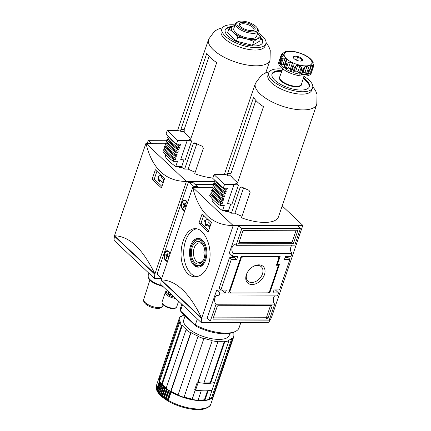 <?xml version="1.0" encoding="UTF-8"?>
<svg xmlns="http://www.w3.org/2000/svg" width="431" height="431" viewBox="0 0 431 431"><rect width="100%" height="100%" fill="white"/><g stroke="black" fill="none" stroke-linecap="round" stroke-linejoin="round"><path stroke-width="0.65" d="M247.922 271.541A9.821 6.815 133.3 0 0 246.774 273.971A9.821 6.815 133.3 0 0 247.879 281.098A9.821 6.815 133.3 0 0 255.782 281.459A9.821 6.815 133.3 0 0 262.457 273.933A9.821 6.815 133.3 0 0 261.353 266.805A9.821 6.815 133.3 0 0 251.817 267.414M264.451 274.671A11.33 7.86 -46.7 0 1 250.697 284.428A11.33 7.86 -46.7 0 1 247.809 271.719A11.33 7.86 -46.7 0 1 251.99 267.285A11.33 7.86 -46.7 0 1 262.204 265.722A11.33 7.86 -46.7 0 1 264.451 274.671M229.842 291.458L241.22 258.034L243.1 256.537L278.049 256.45L278.911 257.937L276.422 265.248L278.48 265.243L269.59 291.356L267.71 292.854L230.704 292.945L229.324 290.968M229.147 291.48L230.704 292.945M277.769 264.575L278.48 265.243M240.703 257.544L241.22 258.034M269.741 292.924L228.624 293.026L241.069 256.467L280.134 256.37L277.338 264.575L279.396 264.569L269.741 292.924L268.772 292.008M276.821 264.09L277.338 264.575M296.145 230.24L292.266 241.646A0.857 0.593 -46.7 0 1 291.324 242.394L238.968 242.529M239.216 243.801A0.857 0.593 -46.7 0 1 238.785 243.057L242.847 231.118A0.857 0.593 -46.7 0 1 243.79 230.375L297.245 230.235A0.857 0.593 -46.7 0 1 297.676 230.978L293.613 242.917A0.857 0.593 -46.7 0 1 292.676 243.666L239.216 243.801L238.742 243.353M270.496 305.59L266.611 317A0.857 0.593 -46.7 0 1 265.674 317.744L213.313 317.879M267.021 319.015L213.566 319.155A0.857 0.593 -46.7 0 1 213.135 318.412L217.197 306.473A0.857 0.593 -46.7 0 1 218.134 305.724L271.595 305.59A0.857 0.593 -46.7 0 1 272.026 306.333L267.963 318.272A0.857 0.593 -46.7 0 1 267.021 319.015L265.674 317.744M236.107 245.298L294.772 245.153L300.482 228.365L241.818 228.516L236.107 245.298A4.719 2.839 89.9 0 0 234.696 244.684A4.719 2.839 89.9 0 0 231.959 248.202A4.719 2.839 89.9 0 0 233.311 253.509L291.976 253.358L290.963 256.343L285.478 256.353L284.46 259.338L289.944 259.327L288.145 257.63L285.139 257.345M291.954 245.158A4.719 2.839 -90.1 0 0 290.532 249.263A4.719 2.839 -90.1 0 0 291.976 253.358M274.687 295.892A4.719 2.839 -90.1 0 0 273.259 299.992A4.719 2.839 -90.1 0 0 274.703 304.092L268.992 320.874L210.328 321.025L216.039 304.238L274.703 304.092M216.039 304.238A4.719 2.839 89.9 0 1 214.686 298.931A4.719 2.839 89.9 0 1 217.423 295.418A4.719 2.839 89.9 0 1 218.835 296.032L277.499 295.882L278.518 292.897L275.366 289.928L274.046 289.934L273.033 292.913L278.518 292.897M274.046 289.928L279.53 289.912L289.944 259.327M218.835 296.032L219.848 293.048L216.701 290.079L222.186 290.068L225.332 293.037L226.35 290.052L220.866 290.063L219.067 288.366L229.481 257.781L234.329 257.167L236.759 259.462L237.777 256.477L232.293 256.493L233.311 253.509M220.866 290.063L231.28 259.478L229.481 257.781M195.054 184.414L213.469 184.371L195.054 184.414M300.482 228.365L297.336 225.397L238.672 225.548L229.147 253.525L232.293 256.493M233.618 256.488L233.343 257.291M219.848 293.048L225.332 293.037M216.701 290.079L207.176 318.056L210.328 321.025M238.672 225.548L241.818 228.516M270.005 317.9L271.325 317.895L268.755 322.356L201.18 322.528L160.747 284.401L161.242 279.924L201.697 318.073L233.187 225.558C212.343 225.386 198.853 212.666 192.716 187.399L233.187 225.558L302.821 225.381L282.192 205.932M201.18 322.528L201.676 318.056M161.14 280.225L201.573 318.353M207.182 318.056L201.697 318.073C189.387 292.816 175.896 280.096 161.226 279.908L161.242 279.924M161.226 279.908L192.716 187.399L212.456 187.345M208.195 231.964L211.395 222.563A257.442 101.867 -161.2 0 1 202.128 213.83L198.928 223.231A257.442 101.867 18.8 0 0 208.195 231.964M208.367 264.612C213.975 249.608 204.94 227.886 195.038 228.71C187.943 228.403 181.596 239.507 181.122 252.092C180.239 265.178 186.758 277.133 195.162 276.767C201.013 276.46 205.415 272.408 208.367 264.612M271.325 317.895L302.821 225.381M236.759 259.462L231.28 259.478M198.928 223.231L200.997 223.226L208.696 230.483M206.945 224.594L207.629 224.594L206.945 224.594L209.321 226.771L210.306 224.319L210.209 223.732L207.963 221.609L208.259 219.713M206.815 224.54L206.228 225.828L205.765 225.763L204.639 220.828L204.833 220.257L207.871 219.352M203.674 215.355L200.997 223.226M196.735 276.637A24.028 14.46 89.9 0 1 183.703 252.835A24.028 14.46 89.9 0 1 196.531 228.85M205.722 259.855A14.417 8.674 89.9 0 1 198.201 267.15A14.417 8.674 89.9 0 1 189.489 252.755A14.417 8.674 89.9 0 1 198.131 238.316A14.417 8.674 89.9 0 1 205.722 259.855M208.033 219.503L205.522 220.257L205.323 220.828L206.368 225.413M207.629 224.594L209.585 226.437M198.885 267.101A14.417 8.674 89.9 0 1 193.6 263.217M193.546 242.27A14.417 8.674 89.9 0 1 198.815 238.359M204.154 263.19A12.957 7.796 89.9 0 1 199.569 265.685L198.201 265.69A12.957 7.796 89.9 0 1 190.367 252.749A12.957 7.796 89.9 0 1 198.131 239.776A12.957 7.796 89.9 0 1 204.957 259.133A12.957 7.796 89.9 0 1 198.201 265.69M198.131 239.776L199.505 239.771A12.957 7.796 89.9 0 1 204.1 242.244M204.084 258.309A11.292 6.794 89.9 0 1 203.303 260.141A11.292 6.794 89.9 0 1 193.492 260.906A11.292 6.794 89.9 0 1 193.449 244.582A11.292 6.794 89.9 0 1 203.265 245.298A11.292 6.794 89.9 0 1 204.084 258.309M203.556 259.629A9.821 5.91 89.9 0 1 199.364 262.549A9.821 5.91 89.9 0 1 193.427 252.744A9.821 5.91 89.9 0 1 199.316 242.906A9.821 5.91 89.9 0 1 203.524 245.81M204.483 256.914A9.821 5.91 89.9 0 1 204.461 248.515M197.253 186.488L198.195 187.383M181.812 304.264L180.578 307.896A30.892 12.224 18.8 0 0 180.476 310.913L181.559 312.61L195.949 326.181L195.308 324.899A30.892 12.224 18.8 0 0 234.518 331.822A30.892 12.224 18.8 0 0 239.07 327.808L240.902 322.426M182.512 304.927L180.476 310.913L195.308 324.899L197.35 318.913M195.184 389.484A27.169 10.748 -161.2 0 1 194.817 389.414M203.82 383.234A28.748 11.373 -161.2 0 1 197.991 382.426L212.165 340.797A28.748 11.373 18.8 0 0 217.989 341.605L203.82 383.234M212.165 340.797L197.942 382.055A27.891 11.034 -161.2 0 1 197.36 381.941L194.72 389.699A27.891 11.034 -161.2 0 0 195.302 389.813L192.151 399.063A27.891 11.034 -161.2 0 1 184.129 397.01M168.354 401.196A1.288 0.523 119.8 0 1 168.311 400.329L171.129 392.048A28.748 11.373 18.8 0 0 213.674 395.755L210.851 404.036C210.597 405.905 208.442 407.532 204.386 408.911C195.846 411.282 179.436 407.678 168.354 401.196A1.288 0.523 119.8 0 0 168.408 401.218A27.891 11.034 18.8 0 1 167.497 400.685L170.654 391.413M192.151 399.063L192.199 399.435A28.748 11.373 18.8 0 0 198.028 400.243L201.18 390.992L200.819 390.653M207.51 390.739L204.429 399.801A27.891 11.034 -161.2 0 1 198.158 399.86M207.753 390.718L208.033 390.976L204.881 400.227L204.429 399.801M204.881 400.227A28.748 11.373 18.8 0 0 208.965 399.392L212.117 390.141L211.788 389.98M211.912 396.886L212.655 397.258L232.616 338.615L231.878 338.249L211.912 396.886A27.891 11.034 -161.2 0 1 209.218 398.659M231.878 338.249A27.891 11.034 -161.2 0 1 228.188 340.382L228.931 340.754A28.748 11.373 18.8 0 1 224.842 341.589L224.389 341.158A27.891 11.034 -161.2 0 1 217.536 341.174L217.989 341.605M232.605 332.549A27.891 11.034 -161.2 0 1 233.036 336.153L233.866 336.363A28.748 11.373 18.8 0 1 233.737 336.816L213.776 395.453A28.748 11.373 18.8 0 1 212.655 397.258M233.015 333.804L233.397 332.684L232.718 332.506M212.117 340.425A27.891 11.034 -161.2 0 1 203.933 338.319L184.015 397.334A28.748 11.373 18.8 0 1 178.008 395.098L197.969 336.455L198.341 336.239A27.891 11.034 -161.2 0 1 191.025 332.576L171.059 391.213L170.687 391.434A28.748 11.373 18.8 0 1 166.107 388.369L186.068 329.726L186.763 329.726A27.891 11.034 -161.2 0 1 182.265 325.486L162.304 384.129L161.609 384.129A28.748 11.373 18.8 0 1 159.685 381.058L179.646 322.415L180.476 322.63A27.891 11.034 -161.2 0 1 180.007 318.951L160.046 377.588L159.217 377.378L179.177 318.735A28.748 11.373 18.8 0 1 179.307 318.288A28.748 11.373 18.8 0 1 180.427 316.483L181.171 316.855A27.891 11.034 -161.2 0 1 184.085 314.991M180.007 318.951L179.177 318.735M160.068 379.937A27.891 11.034 -161.2 0 1 160.046 377.588M161.609 384.129L181.57 325.486L182.265 325.486M166.253 387.943A27.891 11.034 -161.2 0 1 166.113 387.83L165.38 388.18A28.748 11.373 18.8 0 0 166.334 388.913L166.506 388.67M162.492 385.433L162.751 384.662A27.891 11.034 -161.2 0 1 162.304 384.129M159.626 394.467A27.891 11.034 18.8 0 1 159.475 394.295L159.599 393.934M163.985 385.96A27.891 11.034 -161.2 0 1 163.274 385.239L162.455 385.508A28.748 11.373 18.8 0 0 163.187 386.251L163.985 385.96L160.704 395.593A27.891 11.034 18.8 0 0 161.016 395.89M165.418 387.259A27.891 11.034 -161.2 0 1 164.599 386.537L163.818 386.844A28.748 11.373 18.8 0 0 164.664 387.588L165.418 387.259L162.137 396.892A27.891 11.034 18.8 0 0 162.595 397.274M170.687 391.434L190.647 332.791L191.025 332.576M178.116 394.769A27.891 11.034 -161.2 0 1 171.689 391.585L171.129 392.048M195.302 389.813L192.199 399.435M185.093 315.939L183.778 319.807A24.028 9.509 18.8 0 0 203.459 336.552A24.028 9.509 18.8 0 0 229.27 335.291L229.949 333.287M232.616 338.615A28.748 11.373 18.8 0 0 233.737 336.816M233.397 332.684A28.748 11.373 18.8 0 0 233.23 332.312M179.646 322.415A28.748 11.373 18.8 0 0 181.57 325.486M186.068 329.726A28.748 11.373 18.8 0 0 190.647 332.791M197.969 336.455A28.748 11.373 18.8 0 0 203.982 338.691M201.18 390.992A28.748 11.373 -161.2 0 1 195.351 390.184M195.949 326.181A29.179 11.545 18.8 0 0 232.638 332.538L234.518 331.822M179.307 318.288L159.346 376.926A28.748 11.373 18.8 0 0 159.217 377.378M169.216 390.534L169.054 390.793A28.748 11.373 18.8 0 0 170.191 391.493L170.347 391.229M156.814 390.308A1.288 1.126 -20.8 0 1 156.636 389.317L159.454 381.036A0.345 0.302 -20.8 0 1 159.772 380.799M167.497 400.685A1.288 0.566 -59 0 1 167.438 400.658L166.323 399.968A1.288 0.62 122.5 0 1 166.237 399.074L169.054 390.793M167.438 400.658A1.288 0.566 -59 0 1 167.368 399.774L170.191 391.493M166.894 388.956L163.753 398.179A27.891 11.034 18.8 0 0 164.351 398.616M166.323 399.968A1.288 0.62 122.5 0 0 166.393 400A27.891 11.034 18.8 0 1 165.547 399.445A1.288 0.663 -56.2 0 1 165.461 399.408A1.288 0.663 -56.2 0 1 165.359 398.503L168.349 389.969M163.753 398.179A1.288 0.749 -53.2 0 1 163.64 398.12A1.288 0.749 -53.2 0 1 163.511 397.199L166.334 388.913M167.303 389.247L164.313 397.781A1.288 0.711 125.4 0 0 164.432 398.697A1.288 0.711 125.4 0 0 164.529 398.745M165.547 399.445L168.693 390.195M159.842 381.403A0.345 0.296 155.4 0 0 159.685 381.591L156.868 389.872A1.288 1.104 155.4 0 0 156.895 390.631L157.283 391.391A1.288 1.083 -29 0 1 157.223 390.578L160.046 382.297A0.345 0.291 -29 0 1 160.203 382.103M157.514 391.666A1.288 1.083 -29 0 1 157.283 391.391M160.547 382.669A0.345 0.286 147.9 0 0 160.38 382.868L157.563 391.149A1.288 1.061 147.9 0 0 157.638 391.994L158.15 392.754A1.288 1.034 -35.6 0 1 158.048 391.876L160.871 383.59A0.345 0.275 -35.6 0 1 161.038 383.385M158.446 393.013A1.288 1.034 -35.6 0 1 158.15 392.754M161.48 383.967L158.489 392.458A1.288 1.007 141.8 0 0 158.603 393.358L159.228 394.112A1.288 0.975 -41.1 0 1 159.098 393.196L161.921 384.915L162.751 384.662M162.455 385.508L159.637 393.789A1.288 0.948 136.7 0 0 159.777 394.715L160.515 395.464A1.288 0.91 -45.8 0 1 160.37 394.532L163.187 386.251M163.818 386.844L161 395.125A1.288 0.878 132.4 0 0 161.146 396.062L161.986 396.8A1.288 0.835 -49.7 0 1 161.846 395.868L164.664 387.588M165.38 388.18L162.562 396.461A1.288 0.797 128.7 0 0 162.702 397.387A1.288 0.797 128.7 0 0 162.832 397.468M224.389 341.158L210.215 382.787A27.891 11.034 -161.2 0 1 203.949 382.852M210.215 382.787L210.673 383.218L224.842 341.589M210.673 383.218A28.748 11.373 -161.2 0 0 214.757 382.383L228.931 340.754M197.942 382.055L197.991 382.426M212.117 390.141A28.748 11.373 -161.2 0 1 208.033 390.976M195.652 389.926L198.19 382.464A28.748 11.373 -161.2 0 0 214.638 382.421L212.1 389.883A28.748 11.373 -161.2 0 1 195.652 389.926L194.887 389.204M294.098 58.681A4.956 1.961 -161.2 0 1 293.554 58.029A4.956 1.961 -161.2 0 1 293.829 56.553C293.662 58.007 293.753 58.718 294.098 58.681A4.956 1.961 -161.2 0 0 298.327 60.793A4.956 1.961 -161.2 0 0 302.018 60.911A4.956 1.961 -161.2 0 0 302.282 60.782C301.937 60.836 301.845 60.124 302.012 58.659A4.956 1.961 -161.2 0 1 302.282 60.782L301.91 60.949M302.153 73.329L303.182 72.252A15.446 6.109 18.8 0 0 305.013 72.246L306.328 74.089L307.281 74.401A17.165 6.794 -161.2 0 1 301.307 74.412L301.845 74.229L304.017 67.861M305.013 72.246L307.001 66.406L308.569 67.516L309.059 69.175A17.165 6.794 18.8 0 0 309.981 68.987L308.38 74.078M291.469 51.391L290.855 51.181A15.446 6.109 -161.2 0 0 289.023 51.187L285.268 51.715M284.956 52.135L284.649 52.318M285.069 51.801L285.365 51.935A15.446 6.109 -161.2 0 0 284.379 52.507L282.671 53.191L281.147 55.103L282.079 54.258L283.259 54.527A15.446 6.109 -161.2 0 0 283.388 55.513L283.377 55.718M283.237 55.944L281.675 57.738L279.724 63.47M280.145 63.228L279.746 63.626L281.675 57.738M283.986 67.446L284.099 68.012A17.165 6.794 -161.2 0 1 280.182 64.316L281.055 64.688L283.296 58.115L281.96 59.095A17.165 6.794 18.8 0 1 281.524 58.401M283.296 58.115L285.112 58.26A15.446 6.109 -161.2 0 0 286.313 59.397L286.556 60.254L285.877 62.791A17.165 6.794 18.8 0 0 286.906 63.481L288.398 62.328L290.413 62.139A15.446 6.109 -161.2 0 0 292.374 63.12L293.161 64.709L293.285 66.67A17.165 6.794 18.8 0 0 294.642 67.177L296.011 65.771L297.756 65.124A15.446 6.109 -161.2 0 0 299.949 65.684L301.339 67.144L301.77 69.008A17.165 6.794 18.8 0 0 303.085 69.192L304.033 67.812M286.006 61.315L286.222 60.873M307.001 66.406A15.446 6.109 -161.2 0 1 305.17 66.412L304.108 67.527L304.216 67.064M310.422 65.921L310.39 68.179M309.388 71.12A15.446 6.109 18.8 0 0 309.657 70.926L311.645 65.086A15.446 6.109 -161.2 0 1 310.659 65.657L310.401 66.428M311.645 65.086L312.906 65.727L313.192 67.128A17.165 6.794 18.8 0 0 313.472 66.622L313.499 64.661L312.766 63.066A15.446 6.109 -161.2 0 0 312.642 62.086L312.631 61.919M311.699 71.832L313.488 66.573L311.694 71.842A17.165 6.794 -161.2 0 0 311.764 71.659L311.257 73.151A17.165 6.794 18.8 0 1 292.821 74.051A17.165 6.794 18.8 0 1 278.76 62.091L279.272 60.599A17.165 6.794 -161.2 0 1 279.336 60.421L281.114 55.195M312.642 62.086L313.192 62.263L313.03 63.74M312.028 60.421L313.208 62.29L312.825 63.341M312.281 60.803L310.918 59.333A15.446 6.109 -161.2 0 0 310.347 58.767A15.446 6.109 -161.2 0 0 309.711 58.201L309.356 58.045M291.48 51.192L296.081 51.909A15.446 6.109 -161.2 0 1 298.268 52.469L303.65 54.473A15.446 6.109 -161.2 0 1 305.611 55.454L309.307 57.819M309.657 70.926L310.67 72.3L312.906 65.727M308.267 73.69L308.203 74.213A17.165 6.794 -161.2 0 0 311.414 72.349L310.67 72.3M280.635 60.787L279.336 60.415L281.125 55.168M281.055 64.688L283.119 64.1L285.112 58.26M283.119 64.1A15.446 6.109 18.8 0 0 284.325 65.237L284.406 66.029M290.413 62.139L288.425 67.979L286.157 68.901L285.128 68.701L286.906 63.481M288.425 67.979A15.446 6.109 18.8 0 0 290.386 68.96L290.925 71.282L293.161 64.709M285.128 68.701A17.165 6.794 -161.2 0 0 291.507 71.896L290.925 71.282M297.756 65.124L295.768 70.964L293.775 72.343L292.864 72.397L294.642 67.177M295.768 70.964A15.446 6.109 18.8 0 0 297.961 71.524L299.103 73.717L301.339 67.144M292.864 72.397A17.165 6.794 -161.2 0 0 299.992 74.234L299.103 73.717M293.829 56.553A4.956 1.961 -161.2 0 1 297.789 56.542A4.956 1.961 -161.2 0 1 302.012 58.659C300.359 58.713 298.952 58.007 297.789 56.542C296.21 57.301 294.896 57.301 293.829 56.553M241.974 216.287A28.489 11.276 -161.2 0 1 234.949 213.183L243.558 187.889M237.686 182.464A28.489 11.276 -161.2 0 1 230.962 175.773L231.005 173.429L255.863 100.418M241.312 186.957L242.147 187.183A32.438 12.833 18.8 0 0 249.016 190.297L250.104 192.404L241.468 217.768A32.438 12.833 -161.2 0 0 278.474 216.841L316.774 104.334A32.438 12.833 18.8 0 0 316.79 104.291L317.022 94.432L315.67 90.882L312.825 86.539M238.429 185.104L234.001 184.479L227.498 203.577L231.932 204.202L238.429 185.104A32.438 12.833 18.8 0 1 235.8 183.412L236.484 183.633L237.583 182.766L263.486 106.667A32.438 12.833 -161.2 0 1 253.595 97.341L227.687 173.44L227.703 175.778L230.962 175.773M234.001 184.479L224.524 184.506L214.002 174.582L224.481 174.555L226.738 174.081A32.438 12.833 18.8 0 0 227.703 175.778M230.747 204.035L228.516 210.581L222.525 210.597A39.819 15.753 -161.2 0 1 212.074 200.674L212.596 199.138M241.285 186.957L240.056 187.83L231.42 213.194A32.438 12.833 -161.2 0 1 228.737 211.626L228.99 210.878A32.438 12.833 -161.2 0 1 228.516 210.581M279.838 76.589A11.648 4.612 18.8 0 0 288.953 85.413A11.648 4.612 18.8 0 0 301.555 83.98M309.226 87.03A19.74 7.812 18.8 0 0 306.199 81.012A19.74 7.812 18.8 0 0 303.214 78.641M281.782 71.347A19.74 7.812 18.8 0 0 271.902 74.326M282.057 70.603A19.74 7.812 18.8 0 0 272.004 73.943A19.74 7.812 18.8 0 0 288.172 87.698A19.74 7.812 18.8 0 0 309.377 86.663A19.74 7.812 18.8 0 0 306.452 80.263A19.74 7.812 18.8 0 0 303.451 77.887M282.617 69.089A23.172 9.17 18.8 0 0 268.755 72.839A23.172 9.17 18.8 0 0 287.736 88.985A23.172 9.17 18.8 0 0 312.626 87.773A23.172 9.17 18.8 0 0 309.194 80.258A23.172 9.17 18.8 0 0 303.93 76.346M268.755 72.839L267.942 75.226A23.172 9.17 18.8 0 0 286.922 91.372A23.172 9.17 18.8 0 0 311.812 90.16L312.626 87.773M214.002 174.582L212.736 178.31L223.258 188.234L227.401 188.223L226.792 190.012L225.381 190.017L224.82 191.66L226.232 191.655L225.623 193.444L224.212 193.449L223.651 195.092L225.063 195.087L224.454 196.875L223.042 196.881L222.482 198.524L223.894 198.519L223.285 200.307L221.873 200.313L221.313 201.956L222.73 201.95L222.105 203.777L220.694 203.782L220.133 205.425L224.287 205.415L222.525 210.597M231.42 213.194L234.949 213.183M228.737 211.626L226.135 211.632A35.698 14.126 -161.2 0 1 224.573 210.592M224.524 184.506L223.258 188.234M220.694 203.782A41.532 16.437 -161.2 0 1 210.236 193.858L209.681 195.502A41.532 16.437 -161.2 0 0 220.133 205.425M210.236 193.858L211.653 193.858L211.815 193.384M221.873 200.313A41.532 16.437 -161.2 0 1 211.422 190.389L210.861 192.032A41.532 16.437 -161.2 0 0 221.313 201.956M211.422 190.389L212.833 190.389L212.984 189.952M223.042 196.881A41.532 16.437 -161.2 0 1 212.585 186.957L212.03 188.6A41.532 16.437 -161.2 0 0 222.482 198.524M212.585 186.957L214.002 186.957L214.153 186.521M224.212 193.449A41.532 16.437 -161.2 0 1 213.754 183.525L213.2 185.168A41.532 16.437 -161.2 0 0 223.651 195.092M213.754 183.525L215.171 183.525L215.322 183.089M214.853 180.309L214.363 181.737A41.532 16.437 -161.2 0 0 224.82 191.66M228.99 210.878L226.388 210.888L226.135 211.632M226.388 210.888A35.698 14.126 -161.2 0 1 225.93 210.587M279.746 63.626A17.165 6.794 -161.2 0 1 279.272 60.599M301.183 61.089L302.012 58.659M296.544 60.189L297.789 56.542M222.105 203.777A39.819 15.753 -161.2 0 1 211.653 193.858M223.285 200.307A39.819 15.753 -161.2 0 1 212.833 190.389M224.454 196.875A39.819 15.753 -161.2 0 1 214.002 186.957M225.623 193.444A39.819 15.753 -161.2 0 1 215.171 183.525M225.381 190.017A41.532 16.437 -161.2 0 1 215.468 180.891M226.792 190.012A39.819 15.753 -161.2 0 1 224.303 188.228M161.695 278.41L154.417 278.426L154.81 274.251L186.424 181.462C165.574 181.289 152.084 168.569 145.953 143.297L186.424 181.462L214.482 181.386L191.903 181.446L192.851 182.34M165.687 143.248L145.953 143.297L114.457 235.811L113.978 240.299L154.417 278.426M114.457 235.811C129.128 235.994 142.618 248.714 154.928 273.971L157.504 273.965M161.426 187.868L164.626 178.466A257.442 101.867 -161.2 0 1 155.359 169.728L152.159 179.129A257.442 101.867 18.8 0 0 161.426 187.868M161.269 175.406L158.753 176.155L158.56 176.726L159.605 181.316M162.821 182.34L160.607 180.497M160.865 180.492L160.176 180.497L162.557 182.674L163.543 180.217L163.441 179.63L161.194 177.513L161.49 175.611M160.176 180.497L159.465 181.726L158.996 181.666L157.875 176.732L158.069 176.155L161.102 175.25M156.911 171.252L154.228 179.124L161.927 186.386M152.159 179.129L154.228 179.124M147.273 143.291L148.286 140.317L166.7 140.269M191.903 181.446L191.66 182.157M114.474 235.827L154.912 273.954M114.371 236.123L154.81 274.251M148.286 140.317L151.432 143.281M171.516 294.556L169.636 294.562L170.094 293.215M169.636 294.562A5.15 2.036 -161.2 0 1 168.289 293.29L168.747 291.943M212.822 178.046A32.438 12.833 -161.2 0 1 194.704 173.671L203.34 148.302L202.252 146.201A32.438 12.833 18.8 0 1 195.383 143.081L194.516 142.86L193.287 143.728L184.651 169.092A32.438 12.833 -161.2 0 1 181.968 167.524L179.366 167.53A35.698 14.126 -161.2 0 1 177.804 166.495M191.666 141.007L187.237 140.382L180.734 159.481L185.163 160.106L191.666 141.007A32.438 12.833 18.8 0 1 189.031 139.31L189.721 139.536L190.814 138.669L216.723 62.57A32.438 12.833 -161.2 0 1 206.826 53.239L180.923 129.338L180.939 131.681L184.199 131.671L184.236 129.332L209.094 56.316M187.237 140.382L177.761 140.404L167.239 130.48L177.712 130.453L179.975 129.979A32.438 12.833 18.8 0 0 180.939 131.681M183.978 159.939L181.747 166.485L175.756 166.501A39.819 15.753 -161.2 0 1 165.305 156.577L165.827 155.041M181.968 167.524L182.221 166.781A32.438 12.833 -161.2 0 1 181.747 166.485M195.205 172.19A28.489 11.276 -161.2 0 1 188.18 169.087L196.795 143.792M167.239 130.48L165.967 134.213L176.489 144.132L180.632 144.121L180.023 145.915L178.612 145.915L178.051 147.558L179.468 147.553L178.854 149.347L177.443 149.347L176.882 150.99L178.299 150.985L177.691 152.779L176.274 152.779L175.719 154.422L177.13 154.417L176.521 156.211L175.105 156.216L174.55 157.854L175.961 157.848L175.336 159.68L173.925 159.68A41.532 16.437 -161.2 0 1 163.473 149.762L162.913 151.4A41.532 16.437 -161.2 0 0 173.364 161.323L177.524 161.313L175.756 166.501M163.473 149.762L164.89 149.756L165.051 149.282M175.105 156.216A41.532 16.437 -161.2 0 1 164.653 146.292L164.092 147.93A41.532 16.437 -161.2 0 0 174.55 157.854M164.653 146.292L166.07 146.287L166.215 145.85M176.274 152.779A41.532 16.437 -161.2 0 1 165.822 142.86L165.262 144.498A41.532 16.437 -161.2 0 0 175.719 154.422M165.822 142.86L167.239 142.855L167.384 142.419M177.443 149.347A41.532 16.437 -161.2 0 1 166.991 139.428L166.431 141.066A41.532 16.437 -161.2 0 0 176.882 150.99M166.991 139.428L168.402 139.423L168.553 138.987M168.085 136.207L167.6 137.634A41.532 16.437 -161.2 0 0 178.051 147.558M190.917 138.362A28.489 11.276 -161.2 0 1 184.199 131.671M177.761 140.404L176.489 144.132M257.636 33.214L261.078 37.131L259.737 41.085L252.496 45.277L253.843 41.322L245.988 38.731L237.777 37.19L233.543 32.503L228.953 28.866L235.008 25.122M252.496 45.277L236.43 41.144L237.777 37.19M236.43 41.144L227.606 32.821L228.953 28.866M261.078 37.131L257.641 38.704L253.843 41.322M182.221 166.781L179.625 166.786L179.366 167.53M179.625 166.786A35.698 14.126 -161.2 0 1 179.167 166.49M231.064 27.315A19.74 7.812 18.8 0 0 225.138 30.224M262.457 42.933A19.74 7.812 18.8 0 0 260.701 38.246M232.341 26.49A19.74 7.812 18.8 0 0 225.241 29.847A19.74 7.812 18.8 0 0 241.408 43.601A19.74 7.812 18.8 0 0 262.608 42.567A19.74 7.812 18.8 0 0 260.954 37.502M235.078 24.912A23.172 9.17 18.8 0 0 221.992 28.737A23.172 9.17 18.8 0 0 240.972 44.883A23.172 9.17 18.8 0 0 265.857 43.671A23.172 9.17 18.8 0 0 262.431 36.161A23.172 9.17 18.8 0 0 257.824 32.654M221.992 28.737L221.178 31.124A23.172 9.17 18.8 0 0 240.159 47.27A23.172 9.17 18.8 0 0 265.043 46.058L265.857 43.671M173.925 159.68L173.364 161.323M175.336 159.68A39.819 15.753 -161.2 0 1 164.89 149.756M176.521 156.211A39.819 15.753 -161.2 0 1 166.07 146.287M177.691 152.779A39.819 15.753 -161.2 0 1 167.239 142.855M178.854 149.347A39.819 15.753 -161.2 0 1 168.402 139.423M178.612 145.915A41.532 16.437 -161.2 0 1 168.699 136.789M180.023 145.915A39.819 15.753 -161.2 0 1 177.534 144.132M184.651 169.092L188.18 169.087M238.467 21.55L237.309 21.992A12.014 4.752 18.8 0 0 235.541 23.549A12.014 4.752 18.8 0 0 245.384 31.921A12.014 4.752 18.8 0 0 258.288 31.296A12.014 4.752 18.8 0 0 257.84 28.979L257.194 27.923A10.964 4.337 18.8 0 0 255.982 26.485A10.964 4.337 18.8 0 0 238.467 21.55A10.964 4.337 18.8 0 0 245.826 30.612A10.964 4.337 18.8 0 0 257.194 27.923M235.541 23.549L233.823 28.602A12.014 4.752 18.8 0 0 243.66 36.974A12.014 4.752 18.8 0 0 256.569 36.349L258.288 31.296M253.891 26.49A8.351 3.303 18.8 0 0 243.784 22.417A8.351 3.303 18.8 0 0 239.636 25.424A8.351 3.303 18.8 0 0 246.16 29.631A8.351 3.303 18.8 0 0 253.897 30.283A8.351 3.303 18.8 0 0 253.891 26.49M253.277 30.466A7.349 2.909 18.8 0 0 253.891 29.744A7.349 2.909 18.8 0 0 252.803 27.358A7.349 2.909 18.8 0 0 245.374 23.964A7.349 2.909 18.8 0 0 239.97 25.003A7.349 2.909 18.8 0 0 240.013 25.952M234.879 25.504A14.589 5.77 18.8 0 0 232.751 26.248A14.589 5.77 18.8 0 0 233.543 32.503A14.589 5.77 18.8 0 0 245.988 38.731A14.589 5.77 18.8 0 0 257.641 38.704A14.589 5.77 18.8 0 0 257.625 33.246M184.339 204.655L182.959 204.337L183.213 203.594L184.414 204.73L185.098 202.732L185.545 203.152L184.867 205.151L186.068 206.287L185.815 207.031L184.613 205.899L185.653 205.894M184.414 204.73L185.012 204.725M184.613 205.899L183.929 207.898L183.482 207.473L184.188 207.149M184.985 204.806L184.646 204.725M187.178 203.674A4.719 2.839 -90.1 0 0 184.5 200.593A4.719 2.839 -90.1 0 0 181.763 204.111A4.719 2.839 -90.1 0 0 183.116 209.418A4.719 2.839 -90.1 0 0 184.527 210.032A4.719 2.839 -90.1 0 0 185.039 209.956M184.694 210.026A4.719 2.839 -90.1 0 0 184.861 210.032A4.719 2.839 -90.1 0 0 185.012 210.026M187.366 203.12A4.719 2.839 -90.1 0 0 186.984 202.204A4.719 2.839 -90.1 0 0 184.84 200.593A4.719 2.839 -90.1 0 0 184.673 200.604M182.959 204.337L184.161 205.474L183.482 207.473M184.161 205.474L185.206 205.474M167.072 255.389L165.687 255.071L165.94 254.322L167.147 255.459L167.826 253.46L168.273 253.886L167.594 255.885L168.801 257.021L168.548 257.765L167.341 256.628L168.381 256.628M167.147 255.459L167.74 255.459M167.341 256.628L166.662 258.627L166.21 258.207L166.916 257.878M167.713 255.54L167.373 255.459M169.906 254.409A4.719 2.839 -90.1 0 0 167.233 251.327A4.719 2.839 -90.1 0 0 164.497 254.845A4.719 2.839 -90.1 0 0 165.849 260.146A4.719 2.839 -90.1 0 0 167.255 260.766A4.719 2.839 -90.1 0 0 167.767 260.685M167.422 260.755A4.719 2.839 -90.1 0 0 167.594 260.766A4.719 2.839 -90.1 0 0 167.745 260.755M170.094 253.854A4.719 2.839 -90.1 0 0 169.712 252.938A4.719 2.839 -90.1 0 0 167.567 251.327A4.719 2.839 -90.1 0 0 167.4 251.332M165.687 255.071L166.894 256.208L166.21 258.207M166.894 256.208L167.934 256.203M194.252 187.393A1.719 1.034 -90.1 0 0 193.783 186.456L189.468 182.388A1.719 1.034 -90.1 0 0 188.956 182.162A1.719 1.034 -90.1 0 0 188.061 183.03L157.584 272.559A1.719 1.034 -90.1 0 0 157.972 274.897L161.722 278.437M197.678 187.383A1.719 1.034 -90.1 0 0 197.209 186.451L192.894 182.378A1.719 1.034 -90.1 0 0 192.382 182.157L188.956 182.162M184.813 210.614A5.323 3.2 89.9 0 1 181.537 203.335A5.323 3.2 89.9 0 1 186.919 201.81A5.323 3.2 89.9 0 1 187.399 203.017M167.546 261.342A5.323 3.2 89.9 0 1 164.265 254.069A5.323 3.2 89.9 0 1 169.647 252.539A5.323 3.2 89.9 0 1 170.126 253.751M291.324 242.394L292.676 243.666M292.266 241.646L293.613 242.917M296.889 230.235L297.676 230.978M213.086 318.703L213.566 319.155M266.611 317L267.963 318.272M271.234 305.59L272.026 306.333M206.25 225.763L205.765 225.763M205.323 220.828L204.639 220.828M205.522 220.257L204.833 220.257M168.311 400.329A28.748 11.373 18.8 0 0 210.851 404.036M198.082 400.092A28.403 11.238 18.8 0 0 204.698 400.054M159.298 377.071L159.244 377.222A28.748 11.373 18.8 0 0 159.454 381.036M159.551 377.464A28.403 11.238 18.8 0 0 159.82 380.654M209.062 399.111A28.403 11.238 18.8 0 0 212.359 397.107M184.059 397.204A28.403 11.238 18.8 0 0 192.183 399.289M171.414 391.682A28.403 11.238 18.8 0 0 178.051 394.963M166.237 399.074A28.748 11.373 18.8 0 0 167.368 399.774M160.38 382.868A28.748 11.373 18.8 0 0 160.871 383.59M161.307 384.177A28.748 11.373 18.8 0 0 161.921 384.915M161.884 384.129A28.403 11.238 18.8 0 0 162.315 384.635M159.685 381.591A28.748 11.373 18.8 0 0 160.046 382.297M164.189 386.542A28.403 11.238 18.8 0 0 165.025 387.275M162.843 385.222A28.403 11.238 18.8 0 0 163.57 385.955M164.313 397.781A28.748 11.373 18.8 0 0 165.359 398.503M162.562 396.461A28.748 11.373 18.8 0 0 163.511 397.199M161 395.125A28.748 11.373 18.8 0 0 161.846 395.868M159.637 393.789A28.748 11.373 18.8 0 0 160.37 394.532M158.489 392.458A28.748 11.373 18.8 0 0 159.098 393.196M157.563 391.149A28.748 11.373 18.8 0 0 158.048 391.876M156.868 389.872A28.748 11.373 18.8 0 0 157.223 390.578M156.642 390.023L156.426 385.508A28.748 11.373 18.8 0 0 156.636 389.317M165.736 387.862A28.403 11.238 18.8 0 0 166.161 388.196M167.131 389.5A28.748 11.373 18.8 0 0 168.182 390.222M306.328 74.089L308.569 67.516M309.706 58.638A14.589 5.77 18.8 0 0 285.613 52.442A14.589 5.77 18.8 0 0 298.85 64.925A14.589 5.77 18.8 0 0 309.706 58.638M311.414 72.349L313.192 67.128M279.838 60.83L282.079 54.258M282.596 56.483L283.259 54.527M280.182 64.316L281.96 59.095M284.325 65.237L286.313 59.397M284.099 68.012L285.877 62.791M286.157 68.901L288.398 62.328M290.386 68.96L292.374 63.12M291.507 71.896L293.285 66.67M293.775 72.343L296.011 65.771M297.961 71.524L299.949 65.684M299.992 74.234L301.77 69.008M301.307 74.412L303.085 69.192M303.182 72.252L305.17 66.412M227.687 173.44L231.005 173.429M269.353 71.74L264.445 73.448L261.208 75.436L255.378 83.388A32.438 12.833 18.8 0 0 255.362 83.431A32.438 12.833 18.8 0 0 281.933 106.031A32.438 12.833 18.8 0 0 316.774 104.334M235.8 183.412L237.136 183.407M240.056 187.83L243.413 187.819M282.704 68.852L279.735 76.88A11.481 4.542 18.8 0 0 289.12 84.923A11.481 4.542 18.8 0 0 301.463 84.277L304.006 76.104M308.203 74.213L309.981 68.987M307.281 74.401L309.059 69.175M149.843 280.188L143.717 299.367A10.053 3.976 18.8 0 0 151.96 306.339A10.053 3.976 18.8 0 0 162.751 305.843L163.123 304.809M148.884 273.211L148.205 275.49A13.501 5.344 18.8 0 0 162.051 285.629M159.486 181.661L158.996 181.666M158.56 176.726L157.875 176.732M158.753 176.155L158.069 176.155M167.519 290.79A6.864 2.715 18.8 0 0 167.46 293.931A6.864 2.715 18.8 0 0 174.167 297.056M162.078 301.872A7.726 3.055 18.8 0 0 168.402 307.255A7.726 3.055 18.8 0 0 176.699 306.85L175.465 308.149C173.618 309.054 170.611 308.682 166.452 307.028C160.941 304.027 162.131 302.815 162.078 301.872L165.38 292.175A7.726 3.055 18.8 0 0 168.235 295.957A7.726 3.055 18.8 0 0 175.622 298.424M193.287 143.728L196.644 143.722M180.923 129.338L184.236 129.332M222.585 27.638L217.682 29.346L214.444 31.334L208.609 39.286A32.438 12.833 18.8 0 0 208.593 39.329A32.438 12.833 18.8 0 0 235.164 61.935A32.438 12.833 18.8 0 0 270.011 60.238A32.438 12.833 18.8 0 0 270.021 60.195L270.253 50.335L268.901 46.785L266.056 42.437M189.031 139.31L190.373 139.31M197.209 186.451L193.783 186.456M192.894 182.378L189.468 182.388M165.461 399.408L164.432 398.697M163.64 398.12L162.702 397.387M159.244 377.222L156.426 385.508M285.99 61.369L283.867 67.613M255.362 83.431L224.341 174.555M143.717 299.367C143.367 300.87 143.83 302.255 145.112 303.51C146.508 305.196 151.168 307.842 156.647 308.354C159.497 308.709 161.533 307.874 162.751 305.843M148.205 275.49L148.221 277.521L149.681 280.01L153.986 283.318L163.139 286.658M160.052 180.438L160.736 180.438M178.606 301.242L176.699 306.85M165.38 292.175L165.763 291.507L167.336 290.613M208.593 39.329L177.572 130.453M270.011 60.238L265.706 72.882M184.527 210.032L184.861 210.032M184.5 200.593L184.84 200.593M187.377 202.953L186.984 202.204M167.255 260.766L167.594 260.766M167.233 251.327L167.567 251.327M170.11 253.687L169.712 252.938"/></g></svg>
